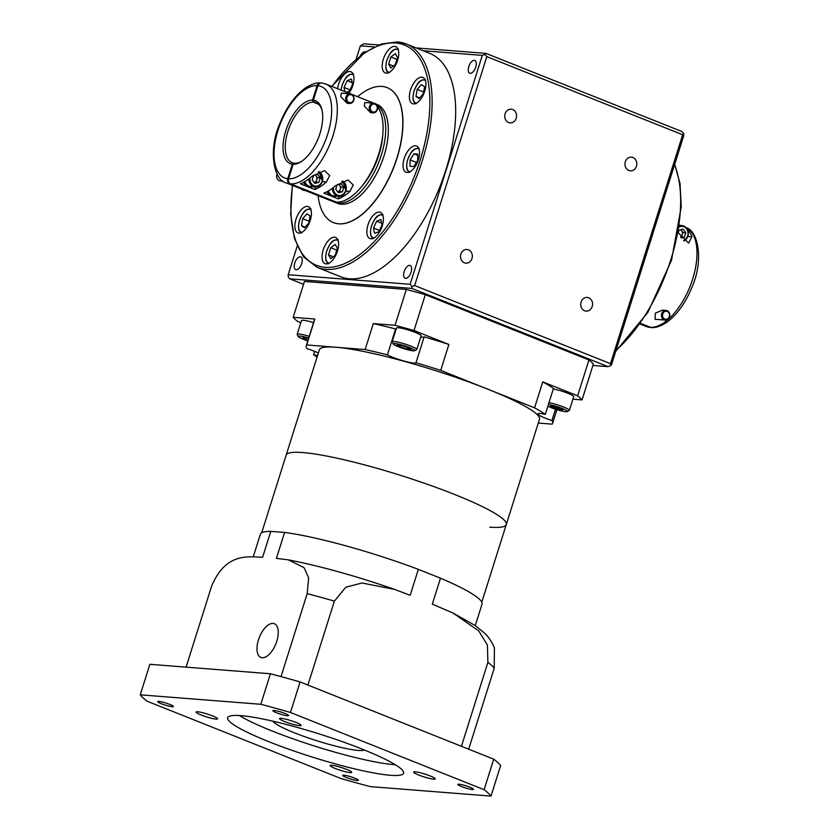 <?xml version="1.0" encoding="UTF-8"?>
<svg xmlns="http://www.w3.org/2000/svg" width="838" height="838" viewBox="0 0 838 838"><rect width="100%" height="100%" fill="white"/><g stroke="black" fill="none" stroke-linecap="round" stroke-linejoin="round"><path stroke-width="1.26" d="M277.053 174.032A4.839 4.18 94.5 0 0 276.865 174.534A4.839 4.18 94.5 0 0 280.405 180.924L283.014 181.134M338.562 184.381A4.096 3.541 94.5 0 1 339.62 185.355A4.096 3.541 94.5 0 1 340.218 189.367L339.516 191.609L337.787 191.996A4.096 3.541 94.5 0 0 340.218 189.367L340.93 187.136L338.856 184.318M314.24 182.6A4.096 3.541 94.5 0 0 316.68 179.981A4.096 3.541 94.5 0 0 316.073 175.959A4.096 3.541 94.5 0 0 315.015 174.995M334.205 196.333A8.474 7.312 94.5 0 1 332.885 196.092L331.659 195.998A8.474 7.312 94.5 0 0 332.979 196.239L334.205 196.333A8.474 7.312 94.5 0 0 336.457 196.102M310.657 186.947A8.474 7.312 94.5 0 1 309.348 186.696L308.122 186.602A8.474 7.312 94.5 0 0 309.442 186.853L310.657 186.947A8.474 7.312 94.5 0 0 312.909 186.717M377.069 109.359A4.033 3.478 94.5 0 0 375.005 104.247A4.033 3.478 94.5 0 0 370.532 106.751A4.033 3.478 94.5 0 0 372.596 111.873A4.033 3.478 94.5 0 0 377.069 109.359M369.474 106.468A4.839 4.18 -85.5 0 1 373.769 103.2A4.839 4.18 -85.5 0 1 377.32 109.589A4.839 4.18 -85.5 0 1 373.015 112.858A4.839 4.18 -85.5 0 1 369.474 106.468M353.531 99.973A4.033 3.478 94.5 0 0 351.468 94.851A4.033 3.478 94.5 0 0 346.995 97.365A4.033 3.478 94.5 0 0 349.058 102.487A4.033 3.478 94.5 0 0 353.531 99.973M345.926 97.072A4.839 4.18 -85.5 0 1 350.232 93.814A4.839 4.18 -85.5 0 1 353.772 100.204A4.839 4.18 -85.5 0 1 349.477 103.462A4.839 4.18 -85.5 0 1 345.926 97.072M373.015 112.858L370.626 112.669L364.31 106.059L364.813 102.498L373.769 103.2M349.477 103.462L347.079 103.273L340.773 96.663L341.265 93.112L350.232 93.814M322.064 110.386A32.284 15.775 -68.3 0 0 316.115 102.739A32.284 15.775 -68.3 0 0 314.187 102.246L313.36 100.193A33.897 16.571 111.7 0 1 321.876 109.558A33.897 16.571 111.7 0 1 319.948 133.546A33.897 16.571 111.7 0 1 301.072 161.713A33.897 16.571 111.7 0 1 293.153 164.269L294.945 163.263A32.284 15.775 -68.3 0 0 301.774 161.252M317.864 103.713L314.187 102.246M333.503 201.686A53.265 26.03 -68.3 0 0 334.781 202.283L337.4 203.32A53.265 26.03 -68.3 0 0 341.255 204.21A53.265 26.03 -68.3 0 0 382.725 159.744A53.265 26.03 -68.3 0 0 376.859 104.373L375.644 103.891M334.781 202.283A53.265 26.03 -68.3 0 0 338.636 203.163A53.265 26.03 -68.3 0 0 379.405 160.634A53.265 26.03 -68.3 0 0 376.063 104.226M669.3 316.586A4.033 3.478 94.5 0 0 667.237 311.464A4.033 3.478 94.5 0 0 662.764 313.978A4.033 3.478 94.5 0 0 664.827 319.089A4.033 3.478 94.5 0 0 669.3 316.586M661.695 313.684A4.839 4.18 -85.5 0 1 666 310.416A4.839 4.18 -85.5 0 1 669.552 316.816A4.839 4.18 -85.5 0 1 665.246 320.074A4.839 4.18 -85.5 0 1 661.695 313.684M666 310.416L662.387 310.133L655.326 313.182L655.065 319.278L665.246 320.074M680.582 236.976A4.096 3.541 94.5 0 0 682.237 234.734L682.939 232.493L680.875 229.675M445.91 169.821A120.243 58.775 -68.3 0 0 429.8 53.381L406.252 43.985A120.243 58.775 111.7 0 1 422.373 160.435A120.243 58.775 111.7 0 1 325.856 269.365A120.243 58.775 111.7 0 1 317.162 267.364L340.699 276.76A120.243 58.775 -68.3 0 0 445.91 169.821M468.809 66.569A6.861 3.352 -68.3 0 0 469.73 73.21A6.861 3.352 -68.3 0 0 475.733 67.113A6.861 3.352 -68.3 0 0 474.811 60.472A6.861 3.352 -68.3 0 0 468.809 66.569M294.767 263.017A6.861 3.352 -68.3 0 0 295.688 269.658A6.861 3.352 -68.3 0 0 301.69 263.561A6.861 3.352 -68.3 0 0 300.769 256.92A6.861 3.352 -68.3 0 0 294.767 263.017M404.167 271.596A6.861 3.352 -68.3 0 0 405.079 278.247A6.861 3.352 -68.3 0 0 411.081 272.141A6.861 3.352 -68.3 0 0 410.17 265.499A6.861 3.352 -68.3 0 0 404.167 271.596M512.699 109.548A6.861 5.918 94.5 0 0 511.19 109.202A6.861 5.918 94.5 0 0 504.874 114.68A6.861 5.918 94.5 0 0 508.614 122.526A6.861 5.918 94.5 0 0 510.122 122.872A6.861 5.918 94.5 0 0 516.438 117.383A6.861 5.918 94.5 0 0 512.699 109.548M632.931 157.502A6.861 5.918 94.5 0 0 631.423 157.146A6.861 5.918 94.5 0 0 625.106 162.635A6.861 5.918 94.5 0 0 628.835 170.47A6.861 5.918 94.5 0 0 630.344 170.826A6.861 5.918 94.5 0 0 636.66 165.337A6.861 5.918 94.5 0 0 632.931 157.502M588.695 297.783A6.861 5.918 94.5 0 0 587.187 297.427A6.861 5.918 94.5 0 0 580.87 302.916A6.861 5.918 94.5 0 0 584.61 310.762A6.861 5.918 94.5 0 0 586.118 311.108A6.861 5.918 94.5 0 0 592.435 305.619A6.861 5.918 94.5 0 0 588.695 297.783M468.473 249.829A6.861 5.918 94.5 0 0 466.965 249.483A6.861 5.918 94.5 0 0 460.649 254.962A6.861 5.918 94.5 0 0 464.378 262.807A6.861 5.918 94.5 0 0 465.886 263.153A6.861 5.918 94.5 0 0 472.203 257.675A6.861 5.918 94.5 0 0 468.473 249.829M410.526 89.98A14.12 6.903 -68.3 0 0 412.422 103.65A14.12 6.903 -68.3 0 0 424.772 91.091A14.12 6.903 -68.3 0 0 422.886 77.421A14.12 6.903 -68.3 0 0 410.526 89.98M404.167 158.592A14.12 6.903 -68.3 0 0 406.063 172.261A14.12 6.903 -68.3 0 0 418.413 159.702A14.12 6.903 -68.3 0 0 416.517 146.032A14.12 6.903 -68.3 0 0 404.167 158.592M367.997 224.867A14.12 6.903 -68.3 0 0 369.883 238.537A14.12 6.903 -68.3 0 0 382.243 225.977A14.12 6.903 -68.3 0 0 380.347 212.307A14.12 6.903 -68.3 0 0 367.997 224.867M323.206 249.975A14.12 6.903 -68.3 0 0 325.092 263.656A14.12 6.903 -68.3 0 0 337.452 251.096A14.12 6.903 -68.3 0 0 335.556 237.416A14.12 6.903 -68.3 0 0 323.206 249.975M296.024 219.21A14.12 6.903 -68.3 0 0 297.919 232.891A14.12 6.903 -68.3 0 0 310.269 220.331A14.12 6.903 -68.3 0 0 308.384 206.651A14.12 6.903 -68.3 0 0 296.024 219.21M348.933 93.238A14.12 6.903 -68.3 0 0 352.808 85.445A14.12 6.903 -68.3 0 0 350.913 71.764A14.12 6.903 -68.3 0 0 338.552 84.324A14.12 6.903 -68.3 0 0 337.567 88.702M383.343 59.215A14.12 6.903 -68.3 0 0 385.239 72.896A14.12 6.903 -68.3 0 0 397.6 60.336A14.12 6.903 -68.3 0 0 395.704 46.656A14.12 6.903 -68.3 0 0 383.343 59.215M357.585 96.684A72.634 35.5 111.7 0 1 387.177 87.634A72.634 35.5 111.7 0 1 396.908 157.973A72.634 35.5 111.7 0 1 333.356 222.562A72.634 35.5 111.7 0 1 318.115 195.631M333.43 222.594A72.634 35.5 -68.3 0 0 333.493 222.615A72.634 35.5 -68.3 0 0 397.044 158.026A72.634 35.5 -68.3 0 0 387.303 87.686A72.634 35.5 -68.3 0 0 387.24 87.665M314.25 182.611L315.978 182.223L317.382 177.74L315.318 174.922M377.456 106.772A53.265 26.03 -68.3 0 1 374.963 164.091A53.265 26.03 -68.3 0 1 336.426 202.147L290.65 183.889C288.733 182.873 288.052 181.165 288.586 178.777L293.153 164.269M373.423 103.168A53.265 26.03 -68.3 0 0 371.632 102.288L352.107 94.505M300.318 183.752A53.265 26.03 -68.3 0 0 311.998 176.242L324.474 170.627L329.711 175.561L326.391 181.982A53.265 26.03 111.7 0 1 314.7 189.493L300.318 183.752M323.856 193.138L338.248 198.878A53.265 26.03 111.7 0 0 349.928 191.378L353.248 184.957L348.021 180.013L335.546 185.638A53.265 26.03 -68.3 0 1 323.856 193.138M321.593 83.119C319.529 82.553 318.042 83.391 317.12 85.633L312.543 100.131L313.37 102.184A32.284 15.775 -68.3 0 0 288.513 129.534A32.284 15.775 -68.3 0 0 292.2 162.708A32.284 15.775 -68.3 0 0 294.128 163.201L292.347 164.206L287.769 178.704C287.235 181.102 287.926 182.81 289.843 183.826L335.692 201.853M292.347 164.206A33.897 16.571 111.7 0 1 285.758 130.864A33.897 16.571 111.7 0 1 312.543 100.131M289.843 183.826A53.265 26.03 111.7 0 1 286.387 182.977L332.162 201.235A53.265 26.03 -68.3 0 0 335.619 202.084M321.111 82.972L320.619 82.91C318.859 82.732 313.538 82.595 305.011 88.262C294.735 95.857 286.407 107.474 280.018 123.123C267.909 150.096 273.659 180.432 286.387 182.977M640.431 323.667L650.801 327.501M678.351 232.901L688.637 243.072L691.937 236.735A53.265 26.03 -68.3 0 0 687.579 229.602M685.526 227.486C698.253 230.041 704.004 260.377 691.905 287.34C685.505 302.989 677.177 314.617 666.912 322.211C658.375 327.878 653.053 327.731 651.294 327.564L640.578 323.458M388.654 64.138L390.906 56.984L395.347 53.663L397.526 57.497L395.264 64.652L390.833 67.972L388.654 64.138L393.42 66.034M390.906 56.984L396.929 59.383M344.889 91.625L344.02 87.487L347.194 80.658L351.457 79.097L352.568 84.366L349.404 91.195L346.492 92.264M344.02 87.487L350.012 89.876M347.194 80.658L352.211 82.658M301.471 225.663L302.665 218.676L306.959 213.826L310.06 215.974L308.866 222.96L304.571 227.81L301.471 225.663L305.168 227.14M302.665 218.676L309.159 221.263M336.782 250.143L330.769 247.744L335.2 244.424L337.379 248.258L335.116 255.412L330.685 258.733L328.506 254.899L333.273 256.795M328.506 254.899L330.769 247.744M379.457 230.419L373.465 228.03L376.629 221.19L381.646 223.191M376.629 221.19L380.902 219.629L382.002 224.898L378.839 231.738L374.565 233.299L373.465 228.03M410.086 159.89L413.951 153.846L417.764 154.14L417.722 160.487L413.857 166.532L410.044 166.238L410.086 159.89L416.476 162.436M413.951 153.846L417.764 155.365M415.973 96.422L417.167 89.436L421.451 84.586L424.562 86.733L423.368 93.72L419.073 98.57L415.973 96.422L419.67 97.899M417.167 89.436L423.661 92.023M610.525 365.766L611.541 364.645L683.714 135.725L683.714 133.63L682.666 134.75L610.493 363.671L610.525 365.766L608.063 366.656L592.906 365.462M365.588 51.966A6.861 3.352 -68.3 0 0 365.42 51.883A6.861 3.352 -68.3 0 0 360.35 55.727M423.232 50.762L482.3 55.392L410.128 284.302L288.199 274.738L288.199 276.833L289.749 278.824L411.887 288.408L411.877 286.533L414.642 285.549L486.815 56.638L682.666 134.75M411.887 288.408L608.063 366.656M610.493 363.671L414.642 285.549M303.555 284.333L289.749 278.824M410.128 284.302L411.877 286.533M356.181 59.11L360.371 45.828L374.366 46.928M288.199 274.738L297.207 246.152M482.3 55.392L485.066 54.397L486.815 56.638M378.807 44.98L363.849 43.806L360.371 45.828M485.066 54.397L485.988 53.391L682.163 131.639L683.714 133.63M416.088 47.913L485.988 53.391M681.242 237.908L684.374 237.196L685.788 232.713L683.169 229.151L679.147 230.062L678.476 232.189M682.939 232.493L685.788 232.713M680.707 237.154L681.524 236.965L682.237 234.734A4.096 3.541 94.5 0 0 681.629 230.712A4.096 3.541 94.5 0 0 680.571 229.748M681.524 236.965L684.374 237.196M313.36 100.193L317.937 85.696C318.859 83.454 320.346 82.616 322.41 83.182M362.414 185.575A48.426 23.663 -68.3 0 0 382.798 134.468M373.947 103.221A53.265 26.03 -68.3 0 0 372.91 102.885M294.672 163.42L294.128 163.201M313.37 102.184L318.492 104.226M315.517 186.916L314.7 189.493M303.545 182.317A8.474 7.312 94.5 0 0 307.043 186.172L308.269 186.266A8.474 7.312 94.5 0 1 304.519 181.783M339.055 196.302L338.248 198.878M327.082 191.713A8.474 7.312 94.5 0 0 330.591 195.568L331.806 195.663A8.474 7.312 94.5 0 1 328.056 191.179M309.348 186.696L309.442 186.308A8.066 6.966 94.5 0 0 310.689 186.539L315.172 186.895A8.066 6.966 -85.5 0 1 308.834 178.903M304.833 181.605A8.066 6.966 94.5 0 0 308.415 185.9L308.269 186.266M308.415 185.9A8.066 6.966 94.5 0 0 309.442 186.308M320.231 177.97L317.623 174.409L313.59 175.32L312.176 179.793L314.795 183.354L318.828 182.443L320.231 177.97L317.382 177.74M315.978 182.223L318.828 182.443M332.885 196.092L332.979 195.694A8.066 6.966 94.5 0 0 334.236 195.935L338.709 196.281A8.066 6.966 -85.5 0 1 332.372 188.299M328.37 191.001A8.066 6.966 94.5 0 0 331.953 195.285L331.806 195.663M331.953 195.285A8.066 6.966 94.5 0 0 332.979 195.694M338.343 192.75L342.365 191.829L343.779 187.356L341.16 183.794L337.138 184.706L335.724 189.179L338.343 192.75M301.324 188.938A4.839 4.18 94.5 0 0 303.953 190.32L305.001 190.404M340.93 187.136L343.779 187.356M339.516 191.609L342.365 191.829M357.198 780.492A8.233 1.079 -162.5 0 0 358.381 780.304A8.233 1.079 -162.5 0 0 352.84 777.465A8.233 1.079 -162.5 0 0 343.863 775.171A8.233 1.079 -162.5 0 0 342.679 775.36A8.233 1.079 -162.5 0 0 348.21 778.198A8.233 1.079 -162.5 0 0 357.198 780.492M172.23 706.717A8.233 1.079 -162.5 0 0 173.414 706.539A8.233 1.079 -162.5 0 0 167.883 703.7A8.233 1.079 -162.5 0 0 158.895 701.396A8.233 1.079 -162.5 0 0 157.712 701.584A8.233 1.079 -162.5 0 0 163.253 704.423A8.233 1.079 -162.5 0 0 172.23 706.717M287.392 715.757A8.233 1.079 -162.5 0 0 288.565 715.568A8.233 1.079 -162.5 0 0 283.035 712.729A8.233 1.079 -162.5 0 0 274.047 710.435A8.233 1.079 -162.5 0 0 272.863 710.624A8.233 1.079 -162.5 0 0 278.405 713.463A8.233 1.079 -162.5 0 0 287.392 715.757M472.349 789.532A8.233 1.079 -162.5 0 0 473.533 789.344A8.233 1.079 -162.5 0 0 467.992 786.505A8.233 1.079 -162.5 0 0 459.015 784.211A8.233 1.079 -162.5 0 0 457.831 784.389A8.233 1.079 -162.5 0 0 463.362 787.228A8.233 1.079 -162.5 0 0 472.349 789.532M350.085 772.584A11.303 1.477 -162.5 0 0 351.709 772.332A11.303 1.477 -162.5 0 0 344.104 768.436A11.303 1.477 -162.5 0 0 331.775 765.283A11.303 1.477 -162.5 0 0 330.151 765.534A11.303 1.477 -162.5 0 0 337.756 769.431A11.303 1.477 -162.5 0 0 350.085 772.584M215.984 719.098A11.303 1.477 -162.5 0 0 217.608 718.847A11.303 1.477 -162.5 0 0 210.013 714.95A11.303 1.477 -162.5 0 0 197.674 711.797A11.303 1.477 -162.5 0 0 196.061 712.049A11.303 1.477 -162.5 0 0 203.655 715.945A11.303 1.477 -162.5 0 0 215.984 719.098M299.47 725.645A11.303 1.477 -162.5 0 0 301.093 725.394A11.303 1.477 -162.5 0 0 293.499 721.497A11.303 1.477 -162.5 0 0 281.159 718.344A11.303 1.477 -162.5 0 0 279.546 718.595A11.303 1.477 -162.5 0 0 287.141 722.492A11.303 1.477 -162.5 0 0 299.47 725.645M433.571 779.13A11.303 1.477 -162.5 0 0 435.194 778.879A11.303 1.477 -162.5 0 0 427.59 774.982A11.303 1.477 -162.5 0 0 415.26 771.829A11.303 1.477 -162.5 0 0 413.637 772.081A11.303 1.477 -162.5 0 0 421.242 775.978A11.303 1.477 -162.5 0 0 433.571 779.13M364.457 750.041A48.426 6.337 17.5 0 1 358.224 750.429A48.426 6.337 17.5 0 1 308.478 737.995A48.426 6.337 17.5 0 1 272.989 721.204M395.253 764.696A92.243 12.078 17.5 0 1 393.734 764.591A92.243 12.078 17.5 0 1 313.883 745.841A92.243 12.078 17.5 0 1 239.354 715.547M240.873 715.652A92.243 12.078 17.5 0 1 341.569 741.389A92.243 12.078 17.5 0 1 403.591 773.202A92.243 12.078 17.5 0 1 390.372 775.276A92.243 12.078 17.5 0 1 289.686 749.528A92.243 12.078 17.5 0 1 227.653 717.726A92.243 12.078 17.5 0 1 240.873 715.652M262.2 657.746A18.153 8.872 -68.3 0 0 276.341 642.589A18.153 8.872 -68.3 0 0 274.34 623.713A18.153 8.872 -68.3 0 0 273.031 623.409A18.153 8.872 -68.3 0 0 258.89 638.577A18.153 8.872 -68.3 0 0 260.89 657.442A18.153 8.872 -68.3 0 0 262.2 657.746M261.676 532.79L286.156 455.139A115.403 15.115 17.5 0 1 302.707 452.551A115.403 15.115 17.5 0 1 428.668 484.752A115.403 15.115 17.5 0 1 506.278 524.546A115.403 15.115 17.5 0 1 489.738 527.144M260.807 704.287A185.617 24.312 17.5 0 1 290.451 712.468L484.102 789.71A185.617 24.312 17.5 0 1 490.995 796.1L370.438 786.641A185.617 24.312 17.5 0 1 340.794 778.46L147.142 701.217A185.617 24.312 17.5 0 1 140.25 694.828L260.807 704.287L270.433 673.762A185.617 24.312 17.5 0 1 300.077 681.943L290.451 712.468M140.25 694.828L149.866 664.304L270.433 673.762M490.995 796.1L500.621 765.576A185.617 24.312 17.5 0 0 493.729 759.186L300.077 681.943M493.729 759.186L484.102 789.71M253.244 556.841L260.367 534.256A116.21 15.22 17.5 0 1 270.789 531.365L262.608 557.301C248.142 556.767 225.778 552.399 211.616 586.139L186.078 667.142M281.023 676.601L307.19 593.639L308.625 577.801L304.079 567.682L288.314 559.826L276.404 558.391L284.585 532.444L270.789 531.365M284.585 532.444A116.21 15.22 17.5 0 1 418.34 569.348L410.159 595.294L394.583 589.397L361.964 582.986L345.78 587.249L334.383 601.139A149.3 19.557 -162.5 0 0 307.19 593.639M461.424 746.302L487.894 662.366L487.402 645.071L478.76 630.93L453.19 613.144L432.314 604.135L440.495 578.189L418.34 569.348M468.683 749.193L494.221 668.232A149.3 19.557 -162.5 0 0 487.894 662.366M307.913 685.075L334.383 601.139M440.495 578.189A116.21 15.22 17.5 0 1 482.028 604.146L475.261 625.609M453.19 613.144L475.104 625.494L484.27 632.9C488.166 636.367 491.539 641.332 494.389 647.774L494.221 668.232M286.156 455.139A115.403 15.115 17.5 0 1 302.707 452.551A115.403 15.115 17.5 0 1 428.668 484.752A115.403 15.115 17.5 0 1 506.278 524.546L539.483 419.251A115.403 15.115 17.5 0 0 461.874 379.457A115.403 15.115 17.5 0 0 335.902 347.246A115.403 15.115 17.5 0 0 319.362 349.844L286.156 455.139M547.853 406.231A11.303 1.477 -162.5 0 0 565.744 411.678A11.303 1.477 -162.5 0 0 567.211 411.573A11.303 1.477 -162.5 0 0 561.198 408.043A11.303 1.477 -162.5 0 0 548.408 404.482M394.834 343.507A11.303 1.477 -162.5 0 0 393.252 343.978A11.303 1.477 -162.5 0 0 401.507 347.896A11.303 1.477 -162.5 0 0 413.144 350.808A11.303 1.477 -162.5 0 0 414.611 350.713A11.303 1.477 -162.5 0 0 407.844 346.901A11.303 1.477 -162.5 0 0 394.834 343.507M393.252 343.978L392.194 341.998A12.916 1.686 17.5 0 1 392.153 341.747A12.916 1.686 17.5 0 1 394.007 341.464A12.916 1.686 17.5 0 1 408.106 345.067A12.916 1.686 17.5 0 1 416.79 349.519A12.916 1.686 17.5 0 1 416.612 349.697L414.611 350.713M308.688 338.06A11.303 1.477 -162.5 0 0 299.836 336.059A11.303 1.477 -162.5 0 0 298.255 336.52A11.303 1.477 -162.5 0 0 307.797 340.877M298.255 336.52L297.197 334.54A12.916 1.686 17.5 0 1 297.155 334.299A12.916 1.686 17.5 0 1 299.009 334.006A12.916 1.686 17.5 0 1 309.232 336.331M416.79 349.519L421.116 335.787A12.916 1.686 -162.5 0 0 412.432 331.335A12.916 1.686 -162.5 0 0 398.343 327.731A12.916 1.686 -162.5 0 0 396.489 328.014L392.153 341.747M313.559 322.599A12.916 1.686 -162.5 0 0 303.335 320.273A12.916 1.686 -162.5 0 0 301.491 320.566L297.155 334.299M555.5 409.227L551.938 420.519A129.125 16.907 17.5 0 1 552.567 423.379A129.125 16.907 17.5 0 1 552.158 424.143L538.279 423.054M572.909 399.181L582.043 399.904L593.356 364.038A153.333 20.081 17.5 0 0 588.936 359.942L577.633 395.798L542.752 381.887L534.571 407.834A129.125 16.907 17.5 0 1 545.287 414.36A16.142 2.116 -162.5 0 0 540.143 413.49A16.142 2.116 -162.5 0 0 537.828 413.857A16.142 2.116 -162.5 0 0 551.938 420.519M548.984 402.659A12.916 1.686 17.5 0 1 562.403 406.556A12.916 1.686 17.5 0 1 569.379 410.379L573.716 396.646A12.916 1.686 -162.5 0 0 566.739 392.823A12.916 1.686 -162.5 0 0 553.31 388.926M577.633 395.798A153.333 20.081 17.5 0 1 582.043 399.904M542.752 381.887A129.125 16.907 17.5 0 1 553.468 388.413L545.287 414.36M300.811 322.703L297.574 321.404A153.333 20.081 17.5 0 1 293.153 317.309L304.456 281.442L406.325 289.435A153.333 20.081 17.5 0 1 425.316 294.683L414.003 330.539L448.885 344.449L440.704 370.396L534.571 407.834M588.936 359.942L425.316 294.683M396.102 329.229A16.142 2.116 -162.5 0 1 395.588 328.957A129.125 16.907 17.5 0 0 373.308 323.594L395.023 325.301A153.333 20.081 17.5 0 1 414.003 330.539M420.739 336.991A16.142 2.116 -162.5 0 0 424.154 336.834A129.125 16.907 17.5 0 1 448.885 344.449M406.325 289.435L395.023 325.301M318.335 353.07A16.142 2.116 -162.5 0 0 306.907 348.577A129.125 16.907 17.5 0 1 306.268 345.717A129.125 16.907 17.5 0 1 306.687 344.952L365.127 349.54A129.125 16.907 17.5 0 1 387.407 354.893A16.142 2.116 -162.5 0 0 404.115 361.084A16.142 2.116 -162.5 0 0 415.973 362.781A129.125 16.907 17.5 0 1 440.704 370.396M317.078 357.082A129.125 16.907 17.5 0 1 313.548 354.736A16.142 2.116 -162.5 0 0 317.581 355.48M306.268 345.717L314.449 319.781A129.125 16.907 17.5 0 1 314.868 319.016L306.687 344.952M424.154 336.834L415.973 362.781M395.588 328.957L387.407 354.893M373.308 323.594L365.127 349.54M314.606 351.373L313.548 354.736M293.153 317.309L314.868 319.016M308.52 338.604L303.01 337.316L302.769 338.259L307.975 340.333M396.95 344.952L400.271 346.869L407.31 349.079L411.039 349.373L407.718 347.456L400.669 345.235L396.95 344.952M569.379 410.379A12.916 1.686 17.5 0 1 569.212 410.557L567.211 411.573M556.82 407.079L550.597 405.634L550.367 406.577L562.57 410.411L562.801 409.468L556.82 407.079M303.063 337.337L302.769 338.259M556.935 407.132L556.348 408.965M550.66 405.655L550.367 406.577M400.774 345.266L400.271 346.869M407.802 347.508L407.31 349.079M345.885 190.844A8.066 6.966 -85.5 0 1 338.709 196.281C341.558 196.752 343.989 194.929 346 190.834L342.606 181.008A8.066 6.966 -85.5 0 1 345.916 190.75M333.545 187.366A7.259 6.264 94.5 0 0 338.196 195.338A7.259 6.264 94.5 0 0 345.633 190.614A7.259 6.264 94.5 0 0 341.789 181.354M319.037 171.622A8.066 6.966 -85.5 0 1 322.337 181.458A8.066 6.966 -85.5 0 1 315.172 186.895C318.011 187.366 320.441 185.544 322.452 181.437L319.058 171.612M310.008 177.97A7.259 6.264 94.5 0 0 314.659 185.952A7.259 6.264 94.5 0 0 322.096 181.228A7.259 6.264 94.5 0 0 318.251 171.968M683.588 240.527A7.259 6.264 94.5 0 0 687.652 235.981A7.259 6.264 94.5 0 0 686.092 228.271A7.259 6.264 94.5 0 0 679.335 227.004M679.503 225.872A8.066 6.966 -85.5 0 1 681.985 225.548A8.066 6.966 -85.5 0 1 687.893 236.211A8.066 6.966 -85.5 0 1 684.07 240.946M397.558 41.984A120.243 58.775 111.7 0 1 406.252 43.985L397.202 41.9L381.405 44.047L364.656 52.595L331.775 86.387M616.077 350.274A120.243 58.775 -68.3 0 0 670.871 259.55A120.243 58.775 -68.3 0 0 674.548 164.824M332.005 86.482A118.629 57.99 111.7 0 1 395.766 42.989A118.629 57.99 111.7 0 1 420.247 159.849A118.629 57.99 111.7 0 1 325.029 267.322A118.629 57.99 111.7 0 1 292.546 185.428M416.371 103.147A12.266 5.992 111.7 0 1 414.077 91.091A12.266 5.992 111.7 0 1 425.4 80.5M410.012 171.759A12.266 5.992 111.7 0 1 407.718 159.702A12.266 5.992 111.7 0 1 419.042 149.112M373.842 238.034A12.266 5.992 111.7 0 1 371.548 225.977A12.266 5.992 111.7 0 1 382.872 215.387M329.051 263.142A12.266 5.992 111.7 0 1 326.757 251.096A12.266 5.992 111.7 0 1 338.081 240.506M301.869 232.388A12.266 5.992 111.7 0 1 299.575 220.331A12.266 5.992 111.7 0 1 310.898 209.741M341.16 90.137A12.266 5.992 111.7 0 1 342.103 85.445A12.266 5.992 111.7 0 1 353.437 74.854M389.199 72.393A12.266 5.992 111.7 0 1 386.905 60.336A12.266 5.992 111.7 0 1 398.228 49.746M350.42 93.835L325.856 84.03A53.265 26.03 111.7 0 1 331.858 139.024A53.265 26.03 111.7 0 1 290.65 183.889M317.12 85.633A49.233 24.061 -68.3 0 0 278.017 130.257A49.233 24.061 -68.3 0 0 287.769 178.704M640.148 324.076L646.056 326.432A53.265 26.03 -68.3 0 0 649.513 327.281M650.319 327.344A53.265 26.03 -68.3 0 0 691.161 283.485A53.265 26.03 -68.3 0 0 686.479 227.915M687.935 236.421L691.937 236.735M288.586 178.777A49.233 24.061 -68.3 0 0 327.689 134.153A49.233 24.061 -68.3 0 0 317.937 85.696M322.379 181.668L326.391 181.982M345.926 191.064L349.928 191.378M684.101 240.967L688.008 236.19C689.087 230.366 687.087 226.815 681.985 225.548L679.576 225.359M674.705 164.311L680.016 183.48L681.252 206.735L671.552 260.094L647.921 312.281L615.731 351.352M425.568 79.788C418.476 79.191 416.811 85.109 413.982 91.112C412.233 98.025 412.904 102.246 416.004 103.776M419.21 148.41C412.118 147.802 410.452 153.721 407.624 159.723C405.875 166.636 406.545 170.868 409.646 172.398M383.039 214.675C375.948 214.078 374.282 219.996 371.454 225.998C369.694 232.912 370.375 237.133 373.476 238.662M338.248 239.794C331.157 239.186 329.491 245.105 326.663 251.107C324.903 258.031 325.584 262.252 328.685 263.781M311.076 209.029C303.974 208.432 302.319 214.35 299.48 220.342C297.731 227.266 298.401 231.487 301.502 233.016M353.605 74.142C346.503 73.545 344.847 79.463 342.009 85.455L341.056 90.095M398.396 49.033C391.304 48.436 389.639 54.344 386.81 60.346C385.051 67.27 385.721 71.492 388.832 73.021M679.608 225.129L680.351 225.422M292.305 185.334L290.681 214.172L294.463 238.6L303.461 256.826L317.162 267.364M650.309 327.48L646.056 326.432M325.856 84.03L321.603 82.983M288.314 559.826C320.441 566.1 355.867 575.957 394.583 589.397M481.798 602.197L506.278 524.546M552.567 423.379L556.893 409.667"/></g></svg>
